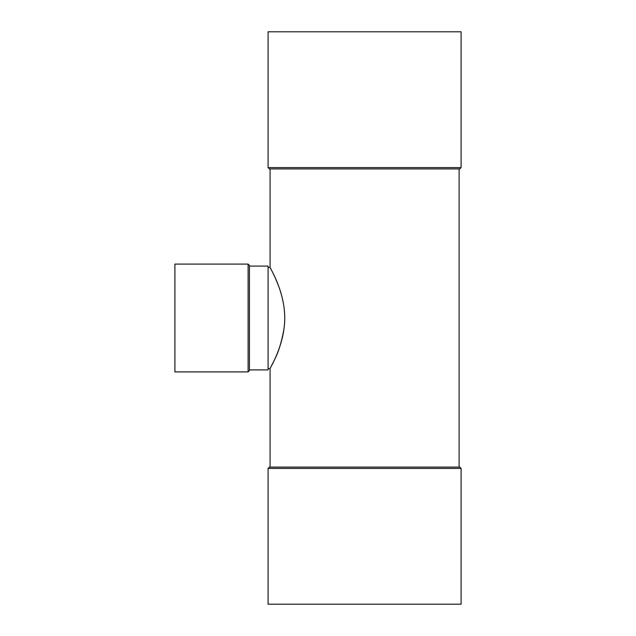 <?xml version="1.0" encoding="UTF-8"?>
<svg xmlns="http://www.w3.org/2000/svg" width="636" height="636" viewBox="0 0 636 636"><rect width="100%" height="100%" fill="white"/><g stroke="black" fill="none" stroke-linecap="round" stroke-linejoin="round"><path stroke-width="0.95" d="M248.112 264.091L174.9 264.091L174.9 371.909L248.112 371.909L248.112 264.091L249.447 265.419L249.447 370.581L248.112 371.909M278.496 285.771L275.738 278.997M274.41 276.056L272.129 271.349M271.31 269.759L270.618 268.424M270.077 168.914L270.077 267.414C269.505 267.223 284.65 290.413 284.753 317.817C284.745 345.547 269.473 368.8 270.077 368.586L274.386 359.992M274.426 359.904C278.52 352.217 281.748 341.651 284.109 328.192M249.447 266.087L268.082 266.087L268.082 369.914L249.447 369.914M364.587 468.422L461.1 468.422L459.772 467.086L269.41 467.086L268.082 468.422L364.587 468.422M268.082 468.422L268.082 604.2L461.1 604.2L461.1 468.422M461.1 31.8L268.082 31.8L268.082 167.578L461.1 167.578L461.1 31.8M461.1 167.578L459.772 168.914L269.41 168.914L268.082 167.578M268.082 368.586L270.077 368.586L270.077 467.086M459.105 168.914L459.105 467.086M270.077 267.414L268.082 267.414"/></g></svg>
